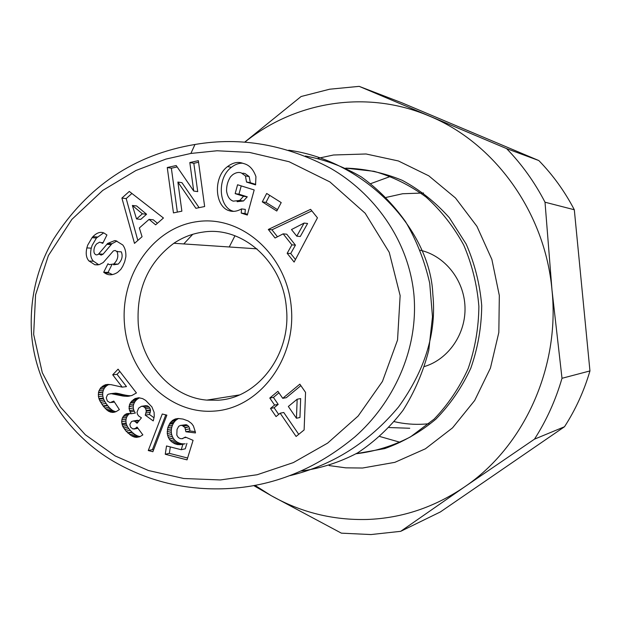 <?xml version="1.0" encoding="UTF-8"?>
<svg xmlns="http://www.w3.org/2000/svg" width="621" height="621" viewBox="0 0 621 621"><rect width="100%" height="100%" fill="white"/><g stroke="black" fill="none" stroke-linecap="round" stroke-linejoin="round"><path stroke-width="0.93" d="M91.271 248.159L86.847 247.919L87.716 245.116L92.04 237.703L96.441 237.998L92.141 245.365L91.271 248.159C90.006 253.818 90.682 258.119 93.297 261.053L98.755 264.74M92.04 237.703L92.878 236.686C96.829 232.665 100.548 231.454 104.033 233.061L106.928 234.979L102.76 243.362L99.694 242.136L96.659 243.867C94.408 246.39 93.554 249.316 94.089 252.638C95.091 254.952 96.558 255.464 98.483 254.183L107.619 243.455L114.675 240.606L115.863 240.707L122.795 244.985C125.093 248.074 126.11 252.01 125.853 256.791L124.689 261.751L122.803 266.176L120.816 269.382L117.594 272.378C112.797 275.344 108.543 275.577 104.848 273.077L103.699 272.285L107.961 263.762L109.249 264.655L113.814 263.979C117.695 260.09 118.751 255.968 116.989 251.621L115.157 250.465L113.395 250.907L103.249 262.528L99.306 264.616L94.897 264.771L88.881 260.882C86.257 257.932 85.582 253.609 86.847 247.919M111.733 265.051L108.062 272.394L112.455 274.622M103.653 232.891L96.441 237.998M241.227 213.081L245 213.539L245.311 209.393L241.538 208.92C237.051 211.404 232.929 211.994 229.165 210.698C214.796 206.746 212.848 177.241 227.542 166.583C232.665 162.764 237.517 161.592 242.097 163.059L244.604 163.828C249.735 165.434 253.508 169.712 255.937 176.659L255.565 184.887L246.537 182.069L245.427 175.922L241.266 172.886C238.611 171.955 235.755 172.568 232.696 174.711L230.562 176.752C227.783 181.022 226.455 185.803 226.572 191.089C227.441 196.593 229.677 199.954 233.279 201.157L239.714 200.451L243.51 196.275L235.157 193.628L237.571 184.755L254.183 189.956L247.321 215.052L241.227 213.081L241.538 208.92M242.687 163.238C238.922 163.012 235.149 164.371 231.385 167.305C216.752 177.893 218.685 207.235 232.991 211.163L233.597 211.35M241.22 185.896L238.961 194.194L247.274 196.826L243.51 196.275M247.274 196.826L243.494 200.971L239.714 200.451M243.494 200.971L237.09 201.678M242.85 173.174L245.039 173.57L249.184 176.589L245.427 175.922M31.632 334.96C36.336 390.229 70.996 436.617 113.674 461.442C148.062 481.337 185.516 490.411 226.036 488.673C272.782 486.67 315.794 469.352 355.065 436.718C392.363 403.836 418.888 350.617 413.912 294.501C408.486 239.101 373.089 192.727 330.605 168.299C286.11 144.592 240.901 136.651 194.978 144.476C134.516 154.559 87.32 186.199 53.39 239.411C36.546 268.427 29.296 300.277 31.632 334.96M190.888 153.441L165.908 159.092L135.945 170.496L102.76 190.406L71.826 219.438L48.391 255.588L35.576 294.828L33.658 334.424L42.282 372.678L60.33 406.902L85.287 434.731L115.196 455.961L148.458 470.524L183.777 478.504L220.315 479.955L257.172 474.739L293.322 462.606L327.609 443.13L358.146 416.031L382.451 381.434L397.541 340.036L400.141 295.596L389.243 252.351L365.187 213.259L329.914 181.93L289.075 161.724L249.495 152.424L217.008 150.763L190.888 153.441L194.978 144.476M202.888 232.114C242.12 225.656 282.997 261.596 286.39 308C291.513 354.218 257.847 398.325 218.056 400.211L206.847 400.11C171.233 397.261 141.208 362.959 138.242 323.673C136.379 289.169 148.256 262.365 173.872 243.269C182.799 237.284 192.471 233.566 202.888 232.114M424.485 366.522C448.486 359.272 466.029 333.788 464.989 306.828C464.081 279.869 444.737 255.72 420.277 250.224M291.272 307.131C296.434 359.528 258.934 408.463 214.113 411.102C169.339 414.517 128.578 373.873 124.549 324.791C119.907 275.771 152.673 227.666 197.036 221.65C241.297 214.866 286.786 254.664 291.272 307.131M400.203 442.315L379.905 436.532M370.76 183.622L390.586 176.387M192.758 234.296L183.762 243.929M428.979 423.716L424.283 424.127C414.153 424.764 404.162 423.941 394.327 421.667M386.215 197.4L402.641 193.744L423.499 192.999M409.751 428.257L389.103 427.535M254.928 485.319L271.09 495.589C300.812 512.379 332.879 520.336 367.314 519.466C401.857 518.186 434.203 507.38 464.337 487.058L400.7 531.328L370.978 534.557L341.379 533.16L271.09 495.589L253.671 485.552M244.643 142.178L301.1 96.511L329.65 89.214L359.171 86.358L506.604 148.613C521.819 164.309 534.627 182.17 545.013 202.213L551.999 290.108L562.005 378.29C555.64 400.188 546.464 420.479 534.479 439.156L464.337 487.058C523.612 447.174 560.134 367.911 551.999 290.108C545.067 212.149 494.347 142.667 429.251 116.034C366.6 89.308 295.045 101.541 244.798 142.186M400.7 531.328L440.382 511.937L564.505 426.743C575.589 409.588 584.074 390.989 589.95 370.931L574.309 209.751C564.722 191.377 552.892 174.982 538.818 160.552L401.896 102.807L359.171 86.358M167.259 167.515L176.193 165.543L193.729 191.051L189.816 162.547L198.34 160.668L204.651 206.529L195.894 208.314L177.893 182.054L181.875 211.179L173.453 212.894L167.259 167.515L171.357 168.213L177.35 212.103M149.079 219.384L139.345 227.954L142.062 236.733L134.485 243.378L121.895 198.068L129.3 191.431L163.447 218.002L155.638 224.841L149.079 219.384L153.255 219.787L157.431 223.265M291.893 244.868L283.153 233.853L275.072 238.006L268.311 229.46L310.601 209.331L317.447 217.831L294.113 262.078L287.166 253.298L291.893 244.868L295.425 245.14L290.721 253.523L287.166 253.298M281.212 202.593L276.78 211.024L262.295 201.872L266.681 193.465L281.212 202.593M98.467 392.782L99.042 390.625L100.959 387.52L105.477 384.725L110.88 384.624L122.205 387.131L112.711 374.797L118.068 369.161L136.434 392.946L131.931 395.468L127.685 396.338L123.059 396.058L111.268 393.698L108.481 394.156L107.379 394.948L106.261 397.813L107.355 401.042L110.026 402.672L113.806 401.081L119.364 409.596L116.15 411.622L113.705 412.375L110.445 412.08L107.433 410.512L103.396 406.344L99.748 400.7L98.436 396.633L98.467 392.782L102.838 392.224L102.667 394.125L98.289 394.692M166.878 415.138L152.875 451.731L148.264 450.543L162.267 414.013L166.878 415.138M299.842 384.158L305.555 392.387L304.119 429.957L296.101 436.462L280.164 413.198L276.05 416.582L270.484 408.439L274.583 405.055L269.786 398.045L277.905 391.3L282.726 398.317L299.842 384.158M195.367 431.983L195.46 432.946L185.904 431.774L184.918 427.52L182.139 425.455L180.424 425.424L178.701 426.348L177.024 429.437L176.806 435.166L178.39 437.634L180.354 438.62L182.093 438.721L185.392 437.06L193.077 440.336L187.03 459.858L165.256 454.262L166.513 445.963L181.239 449.713L182.9 444.256L177.862 444.636L174.811 443.782L170.379 440.685L168.229 437.231L167.251 433.497L167.763 427.714L169.991 423.048L172.537 420.401L175.262 418.996L178.413 418.5L183.016 419.074L188.233 420.976L191.61 423.522L193.395 425.928L195.367 431.983M153.426 420.262L153.216 420.914L145.252 415.154L146.315 411.218L145.687 408.719L144.67 407.423L143.156 406.468L141.417 406.313L138.615 408.152L137.016 412.173L137.513 414.409L138.793 416.101L141.433 417.824L137.086 423.235L134.687 421.255L133.158 421.022L131.567 421.535L129.843 424.298L130.464 427.015L132.747 428.894L135.207 428.568L137.024 427.038L142.853 434.879L139.779 436.734L136.573 437.37L134.283 437.044L131.287 435.663L126.009 431.114L122.694 426.317L121.638 421.721L122.298 418.073L124.464 414.968L128.035 413.47L131.093 413.733L129.052 408.649L129.525 404.597L130.775 402.222L134.757 398.736L138.592 397.735L142.605 398.597L145.648 400.405L151.904 406.918L154.109 412.336L154.241 416.318L153.426 420.262M193.729 191.051L197.711 191.617L193.822 163.284L189.816 162.547M177.156 166.94L171.357 168.213M199.093 207.662L181.945 182.675L177.893 182.054M198.557 162.236L193.822 163.284M97.971 264.872L94.897 264.771M116.989 251.621L121.297 251.839C123.051 256.17 121.995 260.269 118.137 264.135L113.589 264.802M108.062 272.394L103.699 272.285M116.903 241.064L111.966 243.719L103.094 254.144L98.716 253.935M98.995 253.95L101.153 255.115L103.094 254.144M101.603 242.578L103.109 242.664M245 213.539L247.515 214.346M238.961 194.194L235.157 193.628M246.553 182.015L250.302 182.652L249.184 176.589M250.302 182.652L246.537 182.069M250.286 182.706L255.705 184.39M131.916 193.465L126.187 198.588L121.895 198.068M126.187 198.588L137.831 240.443M295.425 245.14L286.731 234.195L283.153 233.853M290.721 253.523L295.464 259.516M311.835 210.868L271.959 229.817L268.311 229.46M271.959 229.817L277.471 236.78M262.295 201.872L265.967 202.399L277.494 209.665M269.661 195.336L265.967 202.399M99.042 390.625L103.412 390.073L102.876 391.89L98.506 392.449M102.667 394.125L102.807 396.058L98.436 396.633M102.807 396.058L103.265 398.014L98.894 398.604M103.265 398.014L103.451 398.566L99.081 399.163M103.451 398.566L104.118 400.095L99.748 400.7M104.118 400.095L104.988 401.702L100.625 402.307M104.988 401.702L106.09 403.456L101.728 404.077M106.09 403.456L107.41 405.265L103.055 405.901M107.41 405.265L107.744 405.707L103.396 406.344M107.744 405.707L109.141 407.376L104.794 408.02M109.141 407.376L110.484 408.75L106.137 409.402M110.484 408.75L111.764 409.852L107.433 410.512M111.764 409.852L112.968 410.652L108.636 411.312M112.968 410.652L108.784 411.381M113.107 410.722L114.769 411.413L110.445 412.08M115.296 411.94L112.083 412.437M114.769 411.413L115.995 411.676M114.101 401.531L112.983 401.686M114.443 402.051L111.384 402.486M111.268 393.698L115.591 393.132L110.212 393.722M115.591 393.132L117.074 393.31L112.758 393.877M117.074 393.31L118.921 393.652L114.613 394.226M118.921 393.652L121.18 394.18L116.88 394.754M121.18 394.18L117.09 394.832M121.39 394.257L123.509 394.754L119.216 395.329M123.509 394.754L125.489 395.15L121.211 395.724M125.489 395.15L127.336 395.476L123.059 396.058M127.336 395.476L129.021 395.67L124.751 396.252M129.021 395.67L130.55 395.748L126.296 396.33M129.626 396.066L127.685 396.338M130.55 395.748L130.961 395.748M119.806 371.42L117.027 374.339L112.711 374.797M117.027 374.339L126.482 386.596L122.205 387.131M108.139 384.407L105.477 384.725M109.226 384.43L103.878 385.323M108.225 384.81L106.796 385.657L102.442 386.184M106.796 385.657L105.508 386.805L101.145 387.333M105.508 386.805L100.959 387.52M105.322 386.992L104.227 388.428L99.865 388.971M104.227 388.428L103.412 390.073M148.264 450.543L152.432 449.651L153.558 449.938M165.784 414.867L152.432 449.651M300.875 385.641L286.304 397.688L282.726 398.317M278.953 392.821L273.419 397.417L269.786 398.045M273.419 397.417L278.192 404.387L274.583 405.055M278.192 404.387L274.117 407.756L270.484 408.439M274.117 407.756L278.674 414.424M298.732 434.327L283.75 412.484L280.164 413.198M185.904 431.774L189.91 430.974L195.297 431.634M177.691 418.57L175.262 418.996M178.747 418.515L174.051 419.501M178.111 418.779L176.605 419.672L172.537 420.401M176.605 419.672L175.246 420.844L171.179 421.574M175.246 420.844L174.066 422.303L169.991 423.048M174.066 422.303L173.344 423.413L169.269 424.159M173.344 423.413L172.483 425.137L168.4 425.897M172.483 425.137L171.846 426.945L167.763 427.714M171.846 426.945L171.443 428.839L167.352 429.623M171.443 428.839L171.28 430.71L167.189 431.502M171.28 430.71L171.334 432.69L167.251 433.497M171.334 432.69L171.675 434.576L167.585 435.391M171.675 434.576L172.304 436.408L168.229 437.231M172.304 436.408L173.197 438.131L169.122 438.962M173.197 438.131L169.277 439.194M173.352 438.364L174.454 439.839L170.379 440.685M174.454 439.839L175.751 441.096L171.683 441.942M175.751 441.096L177.21 442.121L173.15 442.975M177.21 442.121L178.871 442.92L174.811 443.782M178.871 442.92L180.688 443.518L176.636 444.38M180.688 443.518L181.899 443.767L177.862 444.636M181.899 443.767L183.7 443.868L179.663 444.737M183.7 443.868L181.122 444.605M185.151 443.736L182.9 444.256M186.921 443.386L185.268 448.812L181.239 449.713M170.325 446.934L169.354 453.346L165.256 454.262M169.354 453.346L187.596 458.026M186.191 437.401L184.499 437.751M182.093 438.721L183.048 438.519M182.139 425.455L186.168 424.694L180.424 425.424M186.168 424.694L187.635 425.362L183.622 426.122M187.635 425.362L188.931 426.751L184.918 427.52M188.931 426.751L185.089 427.838M189.102 427.069L189.731 428.816L185.726 429.6M189.731 428.816L189.91 430.974M145.252 415.154L149.436 414.463L154.024 417.778M139.647 397.828L135.3 398.465M139.523 397.867L134.757 398.736M138.98 398.131L137.482 399.047L133.251 399.652M137.482 399.047L136.146 400.211L131.908 400.824M136.146 400.211L135.013 401.601L130.775 402.222M135.013 401.601L134.61 402.229L130.371 402.85M134.61 402.229L133.771 403.968L129.525 404.597M133.771 403.968L133.329 405.738L129.083 406.375M133.329 405.738L129.052 406.685M133.298 406.041L133.298 407.989L129.052 408.649M133.298 407.989L133.717 409.938L129.471 410.605M133.717 409.938L134.221 411.195L129.983 411.863M134.221 411.195L135.331 413.05L131.093 413.733M128.469 413.477L126.498 413.796M129.207 413.493L125.884 414.028M129.867 413.532L128.733 414.277L124.464 414.968M128.733 414.277L127.538 415.628L123.261 416.318M127.538 415.628L123.175 416.443M127.452 415.752L126.575 417.366L122.298 418.073M126.575 417.366L126.071 419.136L121.794 419.85M126.071 419.136L125.916 420.999L121.638 421.721M125.916 420.999L126.117 423.002L121.84 423.739M126.117 423.002L126.389 424.073L122.112 424.811M126.389 424.073L126.971 425.564L122.694 426.317M126.971 425.564L127.794 427.132L123.525 427.885M127.794 427.132L128.92 428.707L124.65 429.468M128.92 428.707L130.27 430.337L126.009 431.114M130.27 430.337L131.885 431.975L127.631 432.767M131.885 431.975L132.335 432.41L128.081 433.202M132.335 432.41L133.934 433.776L129.688 434.576M133.934 433.776L135.525 434.855L131.287 435.663M135.525 434.855L137.024 435.686L132.793 436.493M137.024 435.686L138.514 436.229L134.283 437.044M138.514 436.229L139.95 436.501L135.735 437.308M139.624 436.78L136.573 437.37M137.194 427.271L136.713 427.357M137.808 428.094L135.207 428.568M137.955 428.296L133.857 429.041M134.687 421.255L138.91 420.533L137.388 420.301L133.158 421.022M138.126 421.938L136.216 422.272M141.479 406.313L145.679 405.668L141.417 406.313M145.679 405.668L147.348 405.823L143.156 406.468M147.348 405.823L148.854 406.771L144.67 407.423M148.854 406.771L149.863 408.059L145.687 408.719M149.863 408.059L150.429 409.852L146.253 410.512M150.429 409.852L150.492 410.551L146.315 411.218M150.492 410.551L150.22 412.328L146.044 413.012M150.22 412.328L149.436 414.463M146.579 214.237L140.781 219.36L136.55 218.949L142.38 213.803L146.579 214.237L136.62 205.947L132.374 205.466L136.55 218.949M304.104 223.071L307.589 223.475L300.277 236.5L296.76 236.174L304.104 223.071L291.49 229.56L296.76 236.174M297.164 399.218L300.665 398.581L299.951 417.498L296.442 418.251L297.164 399.218L288.338 406.476L296.442 418.251M290.123 475.608C332.763 465.253 368.921 442.354 398.597 406.91C425.276 369.837 436.695 332.32 432.837 294.385C430.376 230.034 365.513 160.552 288.711 150.204M142.38 213.803L132.374 205.466M301.519 470.997C321.003 468.343 339.726 462.296 357.673 452.849C374.805 441.539 389.91 427.388 402.982 410.388C414.572 392.03 423.165 371.987 428.762 350.275L432.488 316.85L429.716 283.246C424.741 261.231 416.707 240.731 405.606 221.744C392.977 204.045 378.212 189.102 361.313 176.907C343.545 166.56 324.907 159.589 305.4 156.011M564.505 426.743L534.479 439.156M589.95 370.931L562.005 378.29M574.309 209.751L545.013 202.213M538.818 160.552L506.604 148.613M93.437 261.208L89.02 261.045M234.971 235.77L229.25 246.979M329.122 465.571L345.726 467.838L362.54 468.024L394.855 462.342L425.424 448.789L452.562 427.846L474.685 400.483L490.435 368.082L498.834 332.429L499.323 295.518L491.871 259.469L476.936 226.347L455.465 197.967L428.762 175.821L398.395 160.963L366.072 153.985L333.508 154.994L318.014 158.324M356.128 453.749C375.022 451.514 393.147 445.886 410.497 436.881L434.133 419.097C448.145 404.465 459.501 387.605 468.195 368.509C475.096 348.513 478.659 327.787 478.876 306.332C477.107 284.946 472.061 264.53 463.74 245.085C453.687 226.673 441.143 210.674 426.107 197.09C409.976 185.229 392.619 176.636 374.036 171.311L345.804 168.159M109.071 273.093L104.724 272.992M115.374 240.645L114.675 240.606M111.159 244.589L106.812 244.325M92.878 236.686L97.28 236.981M345.734 168.128C365.078 168.726 383.918 172.793 402.245 180.331C419.874 189.809 435.577 202.275 449.356 217.746L466.185 244.092C474.731 263.615 479.909 284.139 481.725 305.672C481.5 327.283 477.852 348.148 470.772 368.284C461.861 387.496 450.233 404.442 435.895 419.128C420.316 432.154 403.262 441.973 384.741 448.587L356.252 453.679M239.232 394.972L206.847 400.11M256.947 248.835L173.872 243.269M116.725 251.295L117.462 251.334M118.137 264.135L113.814 263.979M107.619 243.455L111.966 243.719M98.483 254.183L102.869 254.385M227.542 166.583L231.385 167.305"/></g></svg>
